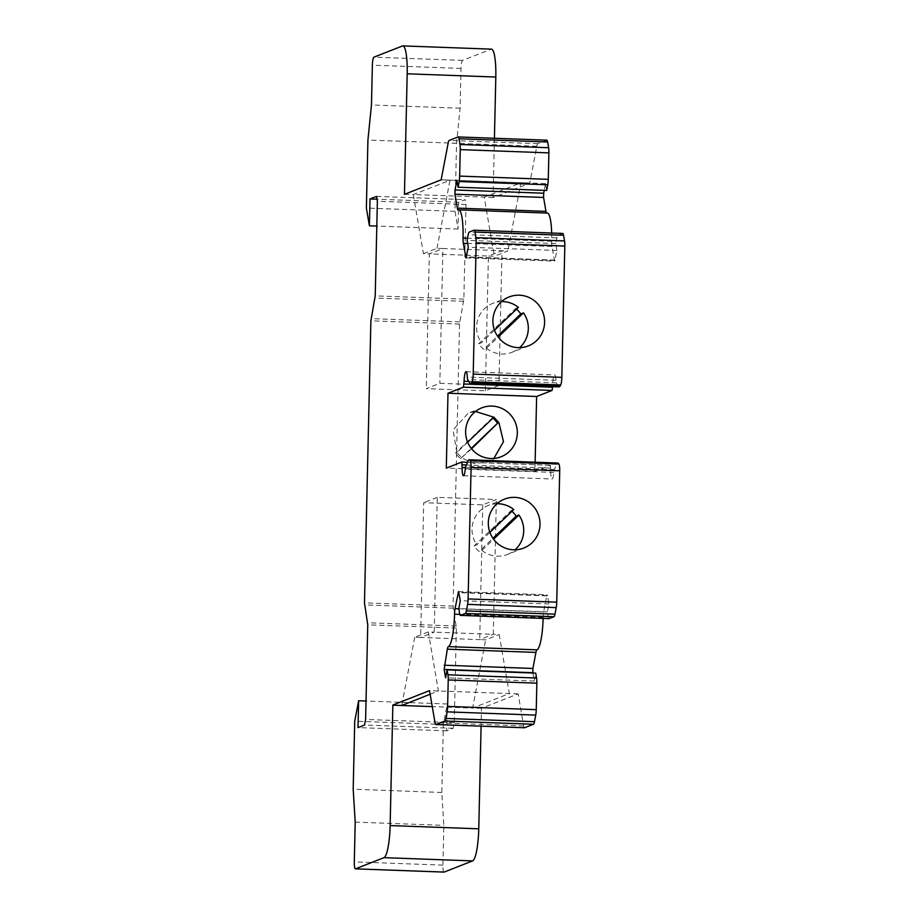<?xml version="1.0" encoding="UTF-8"?>
<svg xmlns="http://www.w3.org/2000/svg" width="918" height="918" viewBox="0 0 918 918"><rect width="100%" height="100%" fill="white"/><g stroke="black" fill="none" stroke-linecap="round" stroke-linejoin="round"><path stroke-width="0.69" stroke-dasharray="4.59 3.44" d="M443.91 872.077A7.516 1.343 92.1 0 1 442.924 865.123L443.83 825.351L441.822 792.463L443.36 724.44L447.261 703.991L446.653 730.843L453.171 728.284L454.238 722.684L456.384 628.061L453.113 606.11L459.516 324.054L463.854 299.119L466 204.496L465.162 199.642L458.644 202.201L458.036 229.041L455.007 211.312L456.544 143.288L460.102 108.221L461.008 68.425A7.516 1.343 92.1 0 1 462.534 60.404L491.061 49.216A30.042 5.37 92.1 0 1 491.474 49.147M494.423 138.262L493.081 197.588L529.755 183.221L536.8 146.26A7.516 1.343 92.1 0 1 537.81 143.701L546.726 140.202L458.093 136.954M524.35 727.745A7.516 1.343 92.1 0 1 523.639 725.931L518.165 693.882L481.491 708.26L481.089 726.184M546.692 190.462L545.51 183.577L544.213 190.37M547.357 213.079A30.042 5.37 92.1 0 0 546.876 213.171A7.516 1.343 92.1 0 1 546.761 213.206A7.516 1.343 92.1 0 1 546.508 213.045M551.672 233.023A30.042 5.37 92.1 0 1 551.684 241.273A7.516 1.343 -87.9 0 0 551.959 246.483L554.656 261.137L556.939 250.465L555.769 243.58L556.847 237.9A7.516 1.343 92.1 0 1 557.857 235.329L562.654 233.447L474.032 230.211M559.119 386.914A15.021 2.685 92.1 0 1 558.419 386.34L556.365 382.852A4.51 0.803 92.1 0 1 555.941 380.316A8.962 1.606 -87.9 0 0 554.667 374.946A8.962 1.606 -87.9 0 0 552.716 384.527L552.67 386.673M535.137 462.213L534.93 471.359L550.352 465.311L550.766 470.693A8.962 1.606 -87.9 0 0 552.062 479.012A8.962 1.606 -87.9 0 0 553.841 472.426A4.51 0.803 92.1 0 1 554.392 469.511L556.652 464.347A15.021 2.685 92.1 0 1 557.811 463.039M548.953 618.594A7.516 1.343 92.1 0 1 548.253 616.793L547.403 611.87L548.918 603.929L547.495 595.564L458.862 592.328M543.123 618.411A30.042 5.37 92.1 0 0 543.146 617.447A7.516 1.343 92.1 0 1 543.663 611.916L546.726 595.874L547.174 594.83L547.495 595.564M532.853 673.009L534.219 681.064L535.733 673.124M498.933 385.48L485.358 390.804L426.262 388.647L439.848 383.322L498.933 385.48L501.997 250.694L488.41 256.019L494.32 256.237L484.222 197.118L413.318 194.524L423.416 253.643L429.326 253.861L442.912 248.537L501.997 250.694L507.906 250.912L494.32 256.237M423.416 253.643L437.002 248.319L442.912 248.537L439.848 383.322M430.152 694.237L438.402 690.967L428.293 631.928L434.203 632.135L420.616 637.459L479.712 639.628L493.287 634.304L499.197 634.522L509.306 693.56L472.621 708.088L432.263 706.608M428.293 631.928L414.718 637.253L420.616 637.459L423.68 502.685L482.765 504.843L496.351 499.518L437.266 497.361L434.203 632.135L493.287 634.304L496.351 499.518M482.765 504.843L479.712 639.628L485.611 639.846L499.197 634.522M485.358 390.804L488.41 256.019L429.326 253.861L426.262 388.647M529.755 183.061L441.156 179.825L529.755 183.061L520.862 182.9L507.906 250.912M467.652 442.212L456.82 452.563L461.926 458.048L474.193 463.533L487.469 462.098L493.873 458.438M475.478 411.482L468.283 413.146L453.067 429.899L456.82 452.563L455.466 453.09A26.289 25.784 68.6 0 0 460.572 458.575L471.588 448.81M494.504 330.216L481.388 342.735L478.68 343.802A26.289 25.784 68.6 0 0 483.775 349.288L497.545 336.137M501.572 301.586A26.289 25.784 68.6 0 0 481.388 342.735M489.925 532.383L476.809 544.913L474.09 545.981A26.289 25.784 68.6 0 0 479.185 551.466L492.955 538.315M496.994 503.752A26.289 25.784 68.6 0 0 476.809 544.913M534.93 471.359L446.297 468.111M404.471 194.341L413.318 194.524L449.958 180.307L441.099 179.985M481.514 708.248L472.621 708.088L485.611 639.846M528.343 345.891L512.049 352.282A26.289 25.784 68.6 0 1 486.494 348.232L483.775 349.288M512.049 352.282A26.289 25.784 68.6 0 0 519.622 347.635M516.547 309.159A26.289 25.784 68.6 0 0 515.686 308.448L478.68 343.802M518.406 307.381L515.686 308.448M555.769 243.58L467.136 240.332M556.939 250.465L468.306 247.217M545.51 183.577L456.877 180.33M493.058 197.577L484.222 197.118L520.862 182.9M518.165 693.882L429.532 690.646M534.219 681.064L445.597 677.817M548.918 603.929L460.285 600.682M547.403 611.87L458.782 608.623M523.753 548.057L507.459 554.449A26.289 25.784 68.6 0 1 481.904 550.398L479.185 551.466M507.459 554.449A26.289 25.784 68.6 0 0 515.044 549.802M511.957 511.337A26.289 25.784 68.6 0 0 511.108 510.615L474.09 545.981M513.816 509.559L511.108 510.615M486.494 348.232L498.199 337.044M481.904 550.398L493.609 539.222M492.897 418.092A26.289 25.784 68.6 0 0 492.473 417.736L493.827 417.208M460.572 458.575L471.244 448.374M492.473 417.736L455.466 453.09M414.718 637.253L401.717 705.494M437.002 248.319L449.958 180.307M437.266 497.361L423.68 502.685M460.102 108.221L371.469 104.973M376.541 196.395L465.162 199.642M466 204.496L377.367 201.249M454.238 722.684L365.605 719.437M453.171 728.284L364.538 725.036M355.197 822.115L443.83 825.351M446.653 730.843L358.02 727.595M441.822 792.463L353.189 789.216M443.36 724.44L354.727 721.192M447.261 703.991L366.03 701.019M456.544 143.288L367.923 140.041M458.644 202.201L377.023 199.206M458.036 229.041L376.805 226.069M455.007 211.312L366.374 208.065M462.534 60.404L373.901 57.157M491.061 49.216L402.428 45.98M550.352 465.311L467.503 462.282L550.387 465.311M550.823 468.1L466.321 465.001M550.766 470.693L465.426 467.572M553.841 472.426L465.219 469.19M558.419 386.34L469.798 383.093M556.365 382.852L467.732 379.616M555.941 380.316L467.308 377.08M546.726 595.874L458.92 592.661M543.663 611.916L458.805 608.806M543.146 617.447L459.803 614.394M556.847 237.9L468.214 234.664M555.103 260.104L466.47 256.856M551.684 241.273L467.537 238.198M546.876 213.171L458.254 209.935M537.81 143.701L449.177 140.454M536.8 146.26L448.168 143.024M523.639 725.931L435.017 722.684M548.253 616.793L459.62 613.545M554.334 260.402L466.401 257.189M551.959 246.483L467.664 243.408M557.857 235.329L469.224 232.093M552.716 384.527L468.834 381.463M554.392 469.511L465.77 466.275M556.652 464.347L468.019 461.1M461.008 68.425L372.375 65.178M463.854 299.119L375.221 295.871M463.647 301.299L375.014 298.052M459.723 321.874L371.09 318.626M459.516 324.054L370.883 320.807M453.113 606.11L364.48 602.862M453.228 608.164L364.595 604.916M456.269 626.007L367.648 622.771M456.384 628.061L367.751 624.825M442.924 865.123L354.302 861.887M463.429 475.765L552.062 479.012M458.541 591.594L547.174 594.83M509.157 296.939L492.851 303.33M481.87 407.821L468.283 413.146M501.056 456.774L487.469 462.098M466.023 257.901L554.656 261.137M504.567 499.105L488.273 505.497M458.128 209.958L546.761 213.206M466.034 371.698L554.667 374.946"/><path stroke-width="1.38" d="M441.133 179.825L404.448 194.352L407.19 73.796A30.042 5.37 92.1 0 0 402.853 45.9L491.474 49.147A30.042 5.37 92.1 0 1 495.812 77.043L494.423 138.262M392.893 705.013L429.532 690.646L435.017 722.684A7.516 1.343 92.1 0 0 435.82 724.52L524.453 727.767A7.516 1.343 92.1 0 1 524.35 727.745M392.858 705.024L390.127 825.58A30.042 5.37 92.1 0 1 384.011 857.653L355.484 868.841A7.516 1.343 92.1 0 1 355.381 868.853A7.516 1.343 92.1 0 1 354.302 861.887L355.197 822.115L353.189 789.216L354.727 721.192L358.628 700.744L358.02 727.595L364.538 725.036L365.605 719.437L367.751 624.825L364.48 602.862L370.883 320.807L375.221 295.871L377.367 201.249L376.541 196.395L370.011 198.954L369.403 225.805L366.374 208.065L367.923 140.041L371.469 104.973L372.375 65.178A7.516 1.343 92.1 0 1 373.901 57.157L402.428 45.98A30.042 5.37 92.1 0 1 402.853 45.9M441.122 179.974L448.168 143.024A7.516 1.343 92.1 0 1 449.177 140.454L458.093 136.954A7.516 1.343 92.1 0 1 458.197 136.943A7.516 1.343 92.1 0 1 459 138.779L459.975 144.482A7.516 1.343 92.1 0 1 460.262 149.623L459.654 176.095A7.516 1.343 92.1 0 1 459.138 181.546L458.059 187.215L456.877 180.33L455.041 189.969L454.949 194.203L457.325 208.122A7.516 1.343 -87.9 0 0 458.128 209.958A7.516 1.343 -87.9 0 0 458.254 209.935A30.042 5.37 92.1 0 1 458.725 209.832A30.042 5.37 92.1 0 1 463.051 238.037A7.516 1.343 92.1 0 0 463.326 243.247L466.023 257.901L468.306 247.217L467.136 240.332L468.214 234.664A7.516 1.343 92.1 0 1 469.224 232.093L474.032 230.211A7.516 1.343 92.1 0 1 474.136 230.188A7.516 1.343 92.1 0 1 474.939 232.024L475.903 237.682A7.516 1.343 92.1 0 1 476.178 242.822L473.206 374.096A7.516 1.343 92.1 0 1 472.036 381.727L471.416 382.84A15.021 2.685 92.1 0 1 470.486 383.667A15.021 2.685 92.1 0 1 469.798 383.093L467.732 379.616A4.51 0.803 92.1 0 1 467.308 377.08A8.962 1.606 -87.9 0 0 466.034 371.698A8.962 1.606 -87.9 0 0 464.095 381.291L463.418 387.189L447.995 393.237L446.297 468.111L461.765 462.064L462.133 467.446A8.962 1.606 -87.9 0 0 463.429 475.765A8.962 1.606 -87.9 0 0 465.219 469.19A4.51 0.803 92.1 0 1 465.77 466.275L468.019 461.1A15.021 2.685 92.1 0 1 469.178 459.792A15.021 2.685 92.1 0 1 469.66 460.067L470.245 460.721A7.516 1.343 92.1 0 1 471.083 467.549L468.1 598.926A7.516 1.343 92.1 0 1 467.583 604.377L466.344 610.918A7.516 1.343 92.1 0 1 465.334 613.488L460.526 615.37A7.516 1.343 92.1 0 1 460.423 615.381A7.516 1.343 92.1 0 1 459.62 613.545L458.782 608.623L460.285 600.682L458.541 591.594L455.03 608.668A7.516 1.343 -87.9 0 0 454.513 614.199A30.042 5.37 92.1 0 1 448.34 646.605A7.516 1.343 92.1 0 0 447.318 649.175L444.163 669.452L445.597 677.817L447.1 669.876L447.95 674.799A7.516 1.343 92.1 0 1 448.225 679.94L447.628 706.401A7.516 1.343 92.1 0 1 447.1 711.852L445.85 718.438A7.516 1.343 92.1 0 1 444.84 721.009L435.924 724.509A7.516 1.343 92.1 0 1 435.82 724.52M546.726 140.202A7.516 1.343 92.1 0 1 546.83 140.179A7.516 1.343 92.1 0 1 547.633 142.015L548.608 147.729A7.516 1.343 92.1 0 1 548.884 152.87L548.287 179.331A7.516 1.343 92.1 0 1 547.771 184.782L546.692 190.462L458.059 187.215M544.213 190.37L543.674 193.216L455.041 189.969M546.508 213.045A7.516 1.343 92.1 0 1 545.958 211.369L543.582 197.45L543.674 193.216M458.725 209.832L547.357 213.079A30.042 5.37 92.1 0 1 551.672 233.023M562.654 233.447A7.516 1.343 92.1 0 1 562.757 233.436A7.516 1.343 92.1 0 1 563.572 235.272L564.536 240.929A7.516 1.343 92.1 0 1 564.811 246.07L561.839 377.344A7.516 1.343 92.1 0 1 560.668 384.975L560.049 386.088A15.021 2.685 92.1 0 1 559.119 386.914L470.486 383.667M552.67 386.673L552.051 390.437L536.628 396.484L535.137 462.213M469.178 459.792L557.811 463.039A15.021 2.685 92.1 0 1 558.293 463.315L558.867 463.957A7.516 1.343 92.1 0 1 559.716 470.796L556.733 602.174A7.516 1.343 92.1 0 1 556.216 607.624L554.965 614.153A7.516 1.343 92.1 0 1 553.956 616.724L549.159 618.606A7.516 1.343 92.1 0 1 549.056 618.629A7.516 1.343 92.1 0 1 548.953 618.594M543.123 618.411A30.042 5.37 92.1 0 1 536.973 649.841A7.516 1.343 -87.9 0 0 535.951 652.411L532.888 668.465L532.853 673.009M447.1 669.876L535.733 673.124L536.571 678.035A7.516 1.343 92.1 0 1 536.858 683.176L536.25 709.648A7.516 1.343 92.1 0 1 535.733 715.099L534.483 721.686A7.516 1.343 92.1 0 1 533.473 724.256L524.557 727.745A7.516 1.343 92.1 0 1 524.453 727.767M481.089 726.184L478.76 828.816A30.042 5.37 92.1 0 1 472.644 860.9L444.117 872.077A7.516 1.343 92.1 0 1 444.014 872.1A7.516 1.343 92.1 0 1 443.91 872.077M493.873 458.438L503.477 441.684L498.933 422.682L493.838 417.197L467.652 442.212M493.838 417.197L475.478 411.482M501.572 301.586A26.289 25.784 68.6 0 1 518.406 307.381L494.504 330.216M496.994 503.752A26.289 25.784 68.6 0 1 513.816 509.559L489.925 532.383M518.154 347.624A26.289 25.784 -111.4 0 1 509.157 296.939A26.289 25.784 -111.4 0 1 542.767 312.005A26.289 25.784 -111.4 0 1 518.154 347.624M492.059 406.089A26.289 25.784 -111.4 0 1 501.056 456.774A26.289 25.784 -111.4 0 1 465.874 428.236A26.289 25.784 -111.4 0 1 492.059 406.089M536.628 396.484L447.995 393.237M513.564 549.79A26.289 25.784 -111.4 0 1 504.567 499.105A26.289 25.784 -111.4 0 1 538.178 514.172A26.289 25.784 -111.4 0 1 513.564 549.79M432.263 706.608L392.858 705.173M519.622 347.635A26.289 25.784 68.6 0 0 523.512 312.866L520.793 313.933A26.289 25.784 68.6 0 0 516.547 309.159M515.044 549.802A26.289 25.784 68.6 0 0 518.922 515.044L516.203 516.1A26.289 25.784 68.6 0 0 511.957 511.337M471.588 448.81L497.579 423.221A26.289 25.784 68.6 0 0 492.897 418.092M498.199 337.044L523.512 312.866M493.609 539.222L518.922 515.044M492.955 538.315L516.203 516.1M497.545 336.137L520.793 313.933M471.244 448.374L497.579 423.221M401.717 705.494L430.152 694.237M366.03 701.019L358.628 700.744M377.023 199.206L370.011 198.954M376.805 226.069L369.403 225.805M564.811 246.07L476.178 242.822M561.839 377.344L473.206 374.096M461.765 462.064L467.514 462.27L461.8 462.075M466.321 465.001L462.19 464.852M465.426 467.572L462.133 467.446M559.716 470.796L471.083 467.549M556.733 602.174L468.1 598.926M478.76 828.816L390.127 825.58M560.668 384.975L472.036 381.727M560.049 386.088L471.416 382.84M552.051 390.437L463.418 387.189M536.973 649.841L448.34 646.605M535.951 652.411L447.318 649.175M532.888 668.465L444.255 665.217M532.796 672.699L444.163 669.452M458.92 592.661L458.093 592.626M458.805 608.806L455.03 608.668M459.803 614.394L454.513 614.199M467.537 238.198L463.051 238.037M547.771 184.782L459.138 181.546M548.287 179.331L459.654 176.095M548.884 152.87L460.262 149.623M548.608 147.729L459.975 144.482M547.633 142.015L459 138.779M495.812 77.043L407.19 73.796M444.117 872.077L355.484 868.841M472.644 860.9L384.011 857.653M524.557 727.745L435.924 724.509M533.473 724.256L444.84 721.009M534.483 721.686L445.85 718.438M535.733 715.099L447.1 711.852M536.25 709.648L447.628 706.401M536.858 683.176L448.225 679.94M536.571 678.035L447.95 674.799M549.159 618.606L460.526 615.37M553.956 616.724L465.334 613.488M556.216 607.624L467.583 604.377M554.965 614.153L466.344 610.918M466.401 257.189L465.701 257.166M467.664 243.408L463.326 243.247M563.572 235.272L474.939 232.024M564.536 240.929L475.903 237.682M543.582 197.45L454.949 194.203M545.958 211.369L457.325 208.122M468.834 381.463L464.095 381.291M552.659 387.224L464.026 383.988M558.293 463.315L469.66 460.067M558.867 463.957L470.245 460.721M458.197 136.943L546.83 140.179M460.423 615.381L549.056 618.629M474.136 230.188L562.757 233.436M444.014 872.1L355.381 868.853"/></g></svg>
